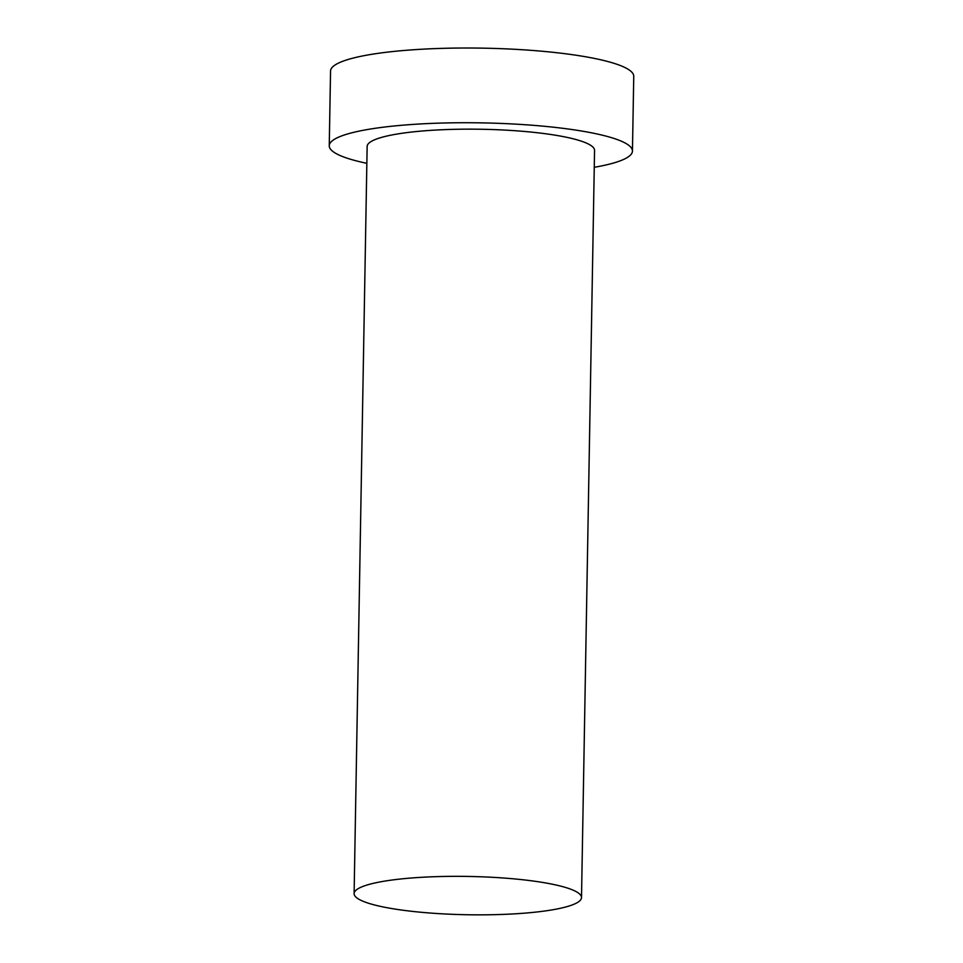 <?xml version="1.0" encoding="UTF-8"?>
<svg xmlns="http://www.w3.org/2000/svg" width="963" height="963" viewBox="0 0 963 963"><rect width="100%" height="100%" fill="white"/><g stroke="black" fill="none" stroke-linecap="round" stroke-linejoin="round"><path stroke-width="1.44" d="M356.202 897.36A113.718 19.164 -179 0 0 478.563 914.85A113.718 19.164 -179 0 0 581.508 897.576A113.718 19.164 -179 0 0 468.138 876.438A113.718 19.164 -179 0 0 354.107 893.604A113.718 19.164 -179 0 0 356.202 897.36M594.255 167.297A151.624 25.544 -179 0 0 632.45 151.059L633.75 76.342A151.624 25.544 -179 0 0 482.595 48.15A151.624 25.544 -179 0 0 330.55 71.045L329.25 145.762A151.624 25.544 -179 0 0 332.042 150.782A151.624 25.544 -179 0 0 366.855 163.325M632.45 151.059A151.624 25.544 -179 0 0 481.295 122.867A151.624 25.544 -179 0 0 329.25 145.762M581.508 897.576L594.556 150.397A113.718 19.164 -179 0 0 481.187 129.259A113.718 19.164 -179 0 0 367.144 146.424L354.107 893.604"/></g></svg>
